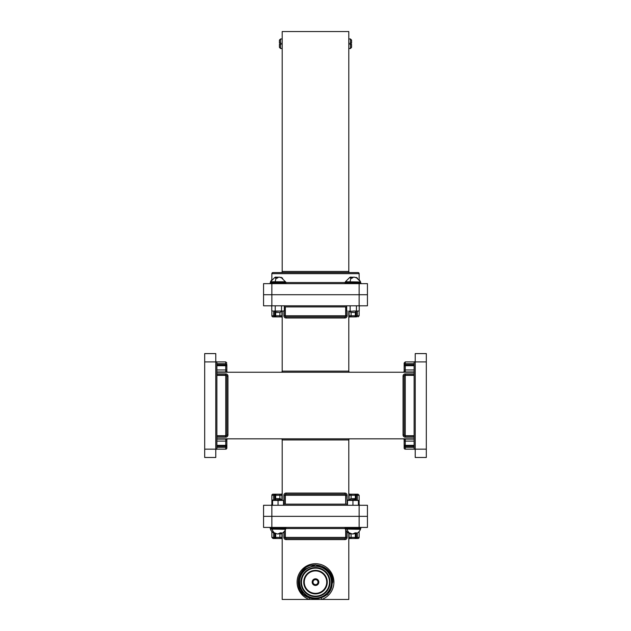 <?xml version="1.0" encoding="UTF-8"?>
<svg xmlns="http://www.w3.org/2000/svg" width="631" height="631" viewBox="0 0 631 631"><rect width="100%" height="100%" fill="white"/><g stroke="black" fill="none" stroke-linecap="round" stroke-linejoin="round"><path stroke-width="0.95" d="M216.883 447.355L225.74 447.355L225.74 449.162L216.883 449.162L216.883 365.704L225.74 365.704A1.104 1.01 -0 0 1 226.852 366.721A1.104 1.104 0 0 0 225.74 365.609L216.883 365.609M216.883 365.704L216.883 361.902A1.104 1.104 0 0 1 215.77 360.79M216.883 449.162A1.104 1.104 0 0 0 215.77 450.274M225.74 449.162A1.104 1.104 0 0 0 226.852 448.057L226.852 439.941A1.104 1.104 0 0 1 227.957 438.829M226.821 371.123L226.852 364.773A1.104 1.065 180 0 0 225.74 363.708L225.74 361.902L216.883 361.902M414.117 371.959L405.26 371.959A1.104 1.104 0 0 1 404.148 370.847L404.148 366.721A1.104 1.104 0 0 1 405.26 365.609L414.117 365.609M414.117 449.162L414.117 447.355L405.26 447.355L405.26 449.162L414.117 449.162A1.104 1.104 0 0 1 415.23 450.274M404.179 371.123L404.148 364.773A1.104 1.065 -0 0 1 405.26 363.708L405.26 361.902L414.117 361.902A1.104 1.104 0 0 0 415.23 360.79M405.26 449.162A1.104 1.104 0 0 1 404.148 448.057L404.148 446.298L404.148 448.057M355.324 312.242L355.324 315.776A1.104 1.01 90 0 1 354.314 316.888A1.104 1.104 0 0 0 355.419 315.776L355.419 312.148M284.329 306.911L346.671 306.911L345.685 306.911L345.685 315.776A1.104 0.765 90 0 1 344.92 316.888A1.104 1.104 0 0 0 346.025 315.776L346.025 306.911M271.764 306.437A1.104 1.104 0 0 0 270.762 305.806M359.236 306.437A1.104 1.104 0 0 1 360.238 305.806M273.673 311.036L273.673 315.776L271.866 315.776A1.104 1.104 0 0 0 272.978 316.888L281.095 316.888A1.104 1.104 0 0 1 282.199 317.992M349.905 316.849L356.263 316.888A1.104 1.065 -90 0 0 357.327 315.776L359.134 315.776L359.134 310.697M349.077 500.028L349.077 495.288A1.104 1.104 0 0 1 350.181 494.183L354.314 494.183A1.104 1.104 0 0 1 355.419 495.288L355.419 498.924M273.673 500.028L273.673 495.288L271.866 495.288L271.866 504.153A1.104 1.104 0 0 1 270.762 505.265M349.905 494.215L356.263 494.183A1.104 1.065 90 0 1 357.327 495.288L359.134 495.288L359.134 504.153A1.104 1.104 0 0 0 360.238 505.265M271.866 495.288A1.104 1.104 0 0 1 272.978 494.183L274.737 494.183L272.978 494.183M348.801 500.028L348.801 439.941A1.104 1.104 0 0 1 349.905 438.829A1.104 1.104 0 0 0 348.801 439.941L282.199 439.941A1.104 1.104 0 0 0 281.095 438.829M281.095 372.235A1.104 1.104 0 0 0 282.199 371.123L348.801 371.123A1.104 1.104 0 0 0 349.905 372.235A1.104 1.104 0 0 1 348.801 371.123L348.801 311.036M282.199 372.235L282.199 311.036M282.199 500.028L282.199 438.829M356.263 494.183L358.022 494.183L356.263 494.183L356.263 495.288L355.324 495.288A1.104 1.01 -90 0 0 354.314 494.183M279.912 498.616L279.912 495.288L275.581 495.288A1.104 1.104 0 0 1 276.686 494.183L280.819 494.183L276.686 494.183A1.104 1.01 90 0 0 275.676 495.288L273.673 495.288A1.104 1.065 -90 0 1 274.737 494.183L281.095 494.183A1.104 1.104 0 0 0 282.199 493.071M284.975 504.153L284.975 495.288A1.104 1.104 0 0 1 286.08 494.183L344.92 494.183A1.104 1.104 0 0 1 346.025 495.288L345.685 504.153L347.5 504.153M283.5 504.153L345.685 504.153L345.685 495.288A1.104 0.765 -90 0 0 344.92 494.183L344.92 493.071L286.08 493.071A2.216 2.216 0 0 0 283.863 495.288L283.863 504.153M286.08 493.071L286.08 494.183A1.104 0.765 90 0 0 285.315 495.288L285.315 504.153M350.181 494.183A1.104 0.907 90 0 1 351.088 495.288L351.088 498.616M263.561 505.265L271.866 505.265L271.866 516.339L263.561 516.339L263.561 505.265M359.134 505.265L367.439 505.265L367.439 516.339L359.134 516.339L359.134 505.265L271.866 505.265M359.134 516.339L271.866 516.339L367.439 516.339L367.439 527.421L359.134 527.421L359.134 516.339M282.199 495.288L279.912 495.288A1.104 0.907 -90 0 1 280.819 494.183A1.104 1.104 0 0 1 281.923 495.288L281.923 500.028M283.863 495.288L347.137 495.288L347.137 504.153L346.025 504.153M349.905 494.183A1.104 1.104 0 0 1 348.801 493.071A1.104 1.104 0 0 0 349.905 494.183M271.866 294.724L263.561 294.724L263.561 305.806L271.866 305.806L271.866 294.724L263.561 294.724L263.561 283.642L271.866 283.642L271.866 294.724L359.134 294.724L359.134 305.806L367.439 305.806L367.439 294.724L271.866 294.724M279.912 312.455L279.912 315.776L275.581 315.776A1.104 1.104 0 0 0 276.686 316.888L280.819 316.888L276.686 316.888A1.104 1.01 -90 0 1 275.676 315.776L273.673 315.776A1.104 1.065 90 0 0 274.737 316.888L272.978 316.888M284.975 306.911L284.975 315.776A1.104 1.104 0 0 0 286.08 316.888L344.92 316.888L344.92 317.992A2.216 2.216 0 0 0 347.137 315.776L347.137 310.87M344.92 317.992L286.08 317.992L286.08 316.888A1.104 0.765 -90 0 1 285.315 315.776L285.315 306.911M349.077 311.036L349.077 315.776A1.104 1.104 0 0 0 350.181 316.888L354.314 316.888M350.181 316.888A1.104 0.907 -90 0 0 351.088 315.776L351.088 312.455M359.134 305.806L271.866 305.806M282.199 315.776L279.912 315.776A1.104 0.907 90 0 0 280.819 316.888A1.104 1.104 0 0 0 281.923 315.776L281.923 311.036M349.905 316.888A1.104 1.104 0 0 0 348.801 317.992A1.104 1.104 0 0 1 349.905 316.888M414.117 372.235L216.883 372.235M414.117 438.829L216.883 438.829M404.148 364.773L404.148 363.006L404.148 364.773L405.26 364.773L405.26 365.704A1.104 1.01 180 0 0 404.148 366.721M414.117 447.355L414.117 441.116L405.26 441.116A1.104 0.907 180 0 1 404.148 440.217L404.148 444.35A1.104 1.01 -0 0 0 405.26 445.36L405.26 447.355A1.104 1.065 180 0 1 404.148 446.298L404.148 439.941A1.104 1.104 0 0 0 403.043 438.829M414.117 436.06L405.26 436.06A1.104 1.104 0 0 1 404.148 434.956L404.148 376.115A1.104 1.104 0 0 1 405.26 375.003L414.117 375.003M414.117 441.116L414.117 375.342L405.26 375.342A1.104 0.765 180 0 0 404.148 376.115L403.043 376.115L403.043 434.956A2.216 2.216 0 0 0 405.26 437.173L414.117 437.173M403.043 434.956L404.148 434.956A1.104 0.765 -0 0 0 405.26 435.721L414.117 435.721M404.148 370.847A1.104 0.907 -0 0 1 405.26 369.947L414.117 369.947L414.117 361.902M415.23 457.475L415.23 449.162L426.311 449.162L426.311 457.475L415.23 457.475M415.23 361.902L415.23 353.589L426.311 353.589L426.311 361.902L415.23 361.902L415.23 449.162M426.311 361.902L426.311 449.162M414.117 375.342L414.117 369.947M404.148 440.217A1.104 1.104 0 0 1 405.26 439.105L414.117 439.105M404.148 371.123A1.104 1.104 0 0 1 403.043 372.235A1.104 1.104 0 0 0 404.148 371.123M204.689 449.162L204.689 457.475L215.77 457.475L215.77 449.162L204.689 449.162L204.689 361.902L215.77 361.902L215.77 353.589L204.689 353.589L204.689 361.902M216.883 441.116L225.74 441.116A1.104 0.907 -0 0 0 226.852 440.217L226.852 444.35A1.104 1.01 180 0 1 225.74 445.36L216.883 445.36M216.883 439.105L225.74 439.105A1.104 1.104 0 0 1 226.852 440.217A1.104 1.104 0 0 0 225.74 439.105L225.74 447.355A1.104 1.065 -0 0 0 226.852 446.298L226.852 448.057M216.883 436.06L225.74 436.06A1.104 1.104 0 0 0 226.852 434.956L226.852 376.115A1.104 1.104 0 0 0 225.74 375.003L216.883 375.003M216.883 375.342L225.74 375.342L225.74 373.899A2.216 2.216 0 0 1 227.957 376.115L227.957 434.956L226.852 434.956A1.104 0.765 180 0 1 225.74 435.721L216.883 435.721M227.957 434.956A2.216 2.216 0 0 1 225.74 437.173L225.74 375.342A1.104 0.765 -0 0 1 226.852 376.115L227.957 376.115M216.883 371.959L225.74 371.959A1.104 1.104 0 0 0 226.852 370.847L226.852 366.721L226.852 370.847A1.104 0.907 180 0 0 225.74 369.947L216.883 369.947M215.77 361.902L215.77 449.162M226.852 371.123A1.104 1.104 0 0 0 227.957 372.235A1.104 1.104 0 0 1 226.852 371.123M285.598 281.757L270.494 281.757L274.927 277.348L275.999 277.033L275.495 278.192L277.127 278.192L278.91 277.033L282.625 278.192L280.937 277.254L285.646 281.994L270.447 281.994L270.754 282.925L285.338 282.925M278.287 277.348L275.652 277.348M281.623 311.036L280.203 312.455L275.889 312.455L274.832 311.399L279.328 311.036M286.009 283.642L286.009 282.925L270.084 282.925L270.084 283.642M275.376 311.036L276.307 311.201M281.15 277.687L280.061 277.348M276.11 278.192L276.031 277.348M277.183 277.033L277.222 278.05M272.6 311.036L271.764 310.649L272.6 311.036M283.5 311.036L273.499 311.036L283.5 311.036M272.592 305.806L283.5 305.806M275.234 306.201L275.234 310.649M281.521 306.201L281.521 310.649M271.764 306.201L271.764 310.649M284.329 306.201L284.329 310.649M358.408 311.036L353.289 311.036L358.408 311.036M347.5 305.806L358.408 305.806M350.142 306.201L350.142 310.649M356.428 306.201L356.428 310.649M346.671 306.201L346.671 310.649M359.236 306.201L359.236 310.649M360.553 281.994L360.553 282.609L345.354 282.609L345.354 281.994L360.553 281.994L345.402 281.757L349.834 277.348L350.907 277.033L350.402 278.192L352.035 278.192L353.817 277.033L357.532 278.192L356.073 277.348L360.506 281.757L359.134 279.541L359.134 273.673A1.104 1.104 0 0 0 358.022 272.56L272.978 272.56A1.104 1.104 0 0 0 271.866 273.673L271.866 279.541L270.494 281.757M353.194 277.348L350.56 277.348M356.531 311.036L355.111 312.455L350.797 312.455L349.74 311.399L354.236 311.036M360.916 283.642L360.916 282.925L344.991 282.925L344.991 283.642M350.284 311.036L351.215 311.201M356.058 277.687L354.969 277.348M351.017 278.192L350.939 277.348M352.09 277.033L352.13 278.05M349.905 48.5L350.457 48.5L350.457 44.296L349.905 44.296L349.905 43.184L350.457 43.184L350.457 38.98L348.801 38.948M349.905 48.532L348.801 48.532M281.095 43.184L281.095 44.296L281.095 43.184L280.543 43.184L280.543 38.98L282.199 38.948M281.095 48.532L282.199 48.532M359.134 283.642L367.439 283.642L367.439 294.724L359.134 294.724L359.134 283.642L271.866 283.642M281.095 272.56L282.199 272.56L282.199 271.456L348.801 271.456L348.801 31.55L282.199 31.55L282.199 271.456A1.104 1.104 0 0 1 281.095 272.56M349.905 272.56L348.801 272.56L348.801 271.456A1.104 1.104 0 0 0 349.905 272.56A1.104 1.104 0 0 1 348.801 271.456M279.43 44.296L279.43 47.38L279.43 44.296L280.543 44.296L279.43 44.296M279.43 40.1L279.43 43.184L279.43 40.1L280.543 38.98M351.57 43.184L351.57 40.1L351.57 43.184L350.457 43.184L351.57 43.184M351.57 44.296L351.57 47.38L351.57 44.296L350.457 44.296L351.57 44.296M281.095 48.5L280.543 48.5L280.543 44.296L281.095 44.296M279.43 47.38L280.543 48.5M279.43 43.184L280.543 43.184L279.43 43.184M350.457 38.98L351.57 40.1M351.57 47.38L350.457 48.5M349.905 43.184L349.905 44.296M282.199 533.203L282.199 599.45L321.794 599.45L321.416 598.409M327.276 582.137A11.776 11.776 0 0 1 315.5 593.913A11.776 11.776 0 0 1 303.724 582.137A11.776 11.776 0 0 1 315.5 570.361A11.776 11.776 0 0 1 327.276 582.137M304.284 582.137A11.216 11.216 0 0 0 315.5 593.353A11.216 11.216 0 0 0 326.716 582.137A11.216 11.216 0 0 0 315.5 570.913A11.216 11.216 0 0 0 304.284 582.137M329.492 582.137A13.992 13.992 0 0 0 315.5 568.145A13.992 13.992 0 0 0 301.508 582.137A13.992 13.992 0 0 0 315.5 596.129A13.992 13.992 0 0 0 329.492 582.137M300.955 582.137A14.545 14.545 0 0 1 315.5 567.592A14.545 14.545 0 0 1 330.045 582.137A14.545 14.545 0 0 1 315.5 596.681A14.545 14.545 0 0 1 300.955 582.137M332.813 582.137L327.741 569.896L315.5 564.824L303.259 569.896L301.452 572.017C299.48 575.109 298.573 578.485 298.731 582.137C299.157 587.777 301.736 592.154 306.477 595.262A15.933 15.933 0 0 0 331.433 582.137A15.933 15.933 0 0 0 299.843 579.219C302.217 560.107 333.018 563.089 332.119 582.137C333.357 602.392 300.671 604.916 298.408 584.89A17.313 17.313 0 0 1 301.452 572.017C310.089 558.388 333.752 565.928 332.813 582.137L327.741 594.378L315.5 599.45L303.259 594.378L298.408 584.89M275.676 533.984L275.676 537.399A1.104 1.01 90 0 0 276.686 538.503L280.819 538.503L276.686 538.503A1.104 1.104 0 0 1 275.581 537.399L275.581 533.96M357.327 533.069L357.327 537.399L359.134 537.399A1.104 1.104 0 0 1 358.022 538.503L349.905 538.503A1.104 1.104 0 0 0 348.801 539.615A1.104 1.104 0 0 1 349.905 538.503L349.905 538.472M281.095 538.472L274.737 538.503A1.104 1.065 -90 0 1 273.673 537.399L271.866 537.399L271.866 531.523M309.584 598.409L309.206 599.45A18.425 18.425 0 0 1 315.5 563.712A18.425 18.425 0 0 1 321.794 599.45L348.801 599.45L348.801 533.203M274.737 533.637L274.737 538.503L272.978 538.503L271.866 537.399M346.025 530.513L346.025 537.399A1.104 1.104 0 0 1 344.92 538.503L286.08 538.503A1.104 1.104 0 0 1 284.975 537.399L284.975 530.513M285.315 529.922L285.315 537.399A1.104 0.765 90 0 0 286.08 538.503L286.08 539.615L344.92 539.615A2.216 2.216 0 0 0 347.137 537.399A2.216 2.216 0 0 1 346.585 538.866M344.92 539.615L344.92 538.503A1.104 0.765 -90 0 0 345.685 537.399L345.685 529.922M281.923 533.361L281.923 537.399A1.104 1.104 0 0 1 280.819 538.503A1.104 0.907 -90 0 1 279.912 537.399L279.912 533.652M271.866 527.421L263.561 527.421L263.561 516.339L271.866 516.339L271.866 527.421L359.134 527.421M351.088 533.652L351.088 537.399L355.324 537.399A1.104 1.01 -90 0 1 354.314 538.503L350.181 538.503A1.104 1.104 0 0 1 349.077 537.399L349.077 533.361M348.801 537.399L351.088 537.399A1.104 0.907 90 0 1 350.181 538.503M281.095 538.503A1.104 1.104 0 0 1 282.199 539.615M306.477 595.262L304.308 593.314C301.279 590.182 299.741 586.451 299.686 582.121L299.843 579.219M313.008 582.137A2.492 2.492 0 0 0 315.5 584.629A2.492 2.492 0 0 0 317.992 582.137A2.492 2.492 0 0 0 315.5 579.644A2.492 2.492 0 0 0 313.008 582.137M318.821 582.137A3.321 3.321 0 0 0 315.5 578.808A3.321 3.321 0 0 0 312.179 582.137A3.321 3.321 0 0 0 315.5 585.458A3.321 3.321 0 0 0 318.821 582.137M345.354 529.07L345.354 528.455L360.553 528.455L360.553 529.07L345.354 529.07L360.506 529.314C359.489 531.625 357.753 533.187 355.3 533.992M350.071 533.006L350.024 533.716L350.749 534.031L348.809 532.872L352.697 534.031L355.111 532.872L356.499 532.872L355.158 534.031L355.056 532.927M355.884 533.716L355.158 534.031M349.393 500.012L350.797 498.616L355.111 498.616L355.931 499.429L355.553 499.642M354.725 499.271C356.27 499.389 356.334 499.5 354.906 499.602C350.071 499.807 348.643 500.004 350.639 500.178M356.073 500.028L354.945 499.752M344.991 527.421L344.991 528.147L360.916 528.147L360.916 527.421L360.916 528.147M352.484 500.028L355.718 499.578M354.551 500.028L355.766 499.752M355.111 533.495L353.21 533.952M355.49 532.872L355.553 533.716M350.749 534.031L350.797 533.495M354.709 533.242L354.693 533.716M347.5 505.265L358.408 505.265M347.5 500.422L358.408 500.422L347.5 500.028L347.5 504.871M358.408 500.422L358.408 504.871M352.95 500.422L352.95 504.871M272.592 505.265L283.5 505.265M272.592 500.422L283.5 500.422L272.592 500.028L272.592 504.871M283.5 500.422L283.5 504.871M278.05 500.422L278.05 504.871M270.447 529.07L270.447 528.455L285.646 528.455L285.646 529.07L270.447 529.07L285.598 529.314C284.581 531.625 282.846 533.187 280.393 533.992M275.163 533.006L275.116 533.716L275.842 534.031L273.901 532.872L277.79 534.031L280.203 532.872L281.592 532.872L280.251 534.031L280.148 532.927M280.976 533.716L280.251 534.031M274.485 500.012L275.889 498.616L280.203 498.616L281.024 499.429L280.645 499.642M279.817 499.271C281.363 499.389 281.426 499.5 279.998 499.602C275.163 499.807 273.736 500.004 275.731 500.178M281.166 500.028L280.038 499.752M270.084 527.421L270.084 528.147L286.009 528.147L286.009 527.421M277.577 500.028L280.811 499.578M279.643 500.028L280.858 499.752M280.203 533.495L278.303 533.952M280.582 532.872L280.645 533.716M275.842 534.031L275.889 533.495M279.801 533.242L279.785 533.716M225.74 372.235L225.74 363.708L216.883 363.708M348.801 315.776L357.327 315.776L357.327 311.036M286.08 317.992A2.216 2.216 0 0 1 283.863 315.776L283.863 310.87M347.137 495.288A2.216 2.216 0 0 0 344.92 493.071M271.866 504.153L272.592 504.153M356.263 500.028L356.263 495.288L357.327 495.288L357.327 500.028M358.408 504.153L359.134 504.153M355.324 498.821L355.324 495.288L348.801 495.288M275.676 495.288L275.676 498.821M274.737 494.183L274.737 499.76M347.137 315.776L283.863 315.776M275.676 315.776L275.676 312.242M356.263 311.304L356.263 316.888M274.737 316.888L274.737 311.036M405.26 437.173L405.26 373.899A2.216 2.216 0 0 0 403.043 376.115M405.26 373.899L414.117 373.899M225.74 373.899L216.883 373.899M216.883 437.173L225.74 437.173M414.117 364.773L405.26 364.773L405.26 363.708L414.117 363.708M414.117 365.704L405.26 365.704L405.26 372.235M405.26 438.829L405.26 445.36L414.117 445.36M404.148 446.298L414.117 446.298M404.148 444.35A1.104 1.104 0 0 0 405.26 445.454L405.26 445.36M216.883 364.773L226.852 364.773M226.852 446.298L216.883 446.298M216.883 445.454L225.74 445.36M348.801 439.941L348.801 438.829M348.801 372.235L348.801 371.123M275.187 281.757A8.187 3.1 -90 0 1 276.275 278.192M350.095 281.757A8.187 3.1 -90 0 1 351.183 278.192M359.134 273.673L271.866 273.673M285.646 282.53L345.354 282.53M347.137 531.909L347.137 537.399L283.863 537.399A2.216 2.216 0 0 0 286.08 539.615M283.863 537.399L283.863 531.909M282.199 537.399L273.673 537.399L273.673 533.069M354.314 538.503A1.104 1.104 0 0 0 355.419 537.399L357.327 537.399A1.104 1.065 90 0 1 356.263 538.503L356.263 533.637M345.354 528.533L285.646 528.533M355.324 537.399L355.324 533.984M347.034 529.314A8.187 6.413 90 0 0 349.29 532.872M272.135 529.314A8.187 6.413 90 0 0 274.382 532.872M359.134 495.288L358.022 494.183M275.581 495.288L275.581 498.924M271.866 315.776L271.866 310.697M359.134 315.776L358.022 316.888M275.581 315.776L275.581 312.148M405.26 361.902L404.148 363.006M405.26 445.454L414.117 445.454M225.74 361.902L226.852 363.006M225.74 445.454A1.104 1.104 0 0 0 226.852 444.35M275.282 311.115L274.84 311.367M285.646 281.994L285.646 282.609M350.189 311.115L349.748 311.367M359.134 537.399L359.134 531.523M355.419 537.399L355.419 533.96M318.45 599.198L312.55 599.198M356.744 500.273L355.726 499.705M360.506 529.314L360.246 528.147M345.402 529.314C346.419 531.625 348.154 533.187 350.607 533.992M281.836 500.273L280.819 499.705M270.494 529.314C271.511 531.625 273.247 533.187 275.7 533.992"/></g></svg>
